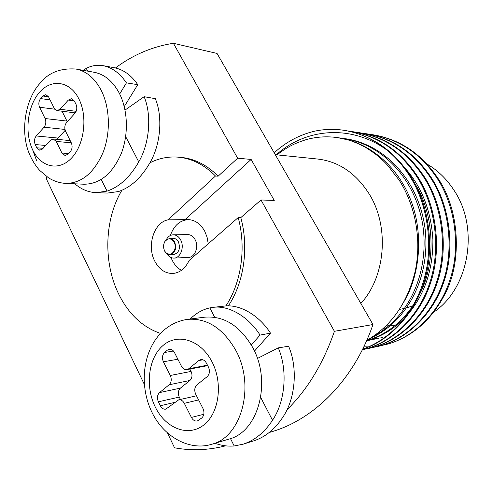 <?xml version="1.0" encoding="UTF-8"?>
<svg xmlns="http://www.w3.org/2000/svg" width="493" height="493" viewBox="0 0 493 493"><rect width="100%" height="100%" fill="white"/><g stroke="black" fill="none" stroke-linecap="round" stroke-linejoin="round"><path stroke-width="0.74" d="M386.654 327.796L383.462 328.381M373.25 134.817L374.132 134.953C400.513 139.679 421.749 154.087 437.852 178.183C459.174 209.1 462.465 259.873 445.518 293.027C432.182 319.23 413.22 336.171 388.632 343.855C416.714 335.573 441.217 309.271 450.54 278.04C460.801 245.748 454.811 204.878 437.032 178.109C420.917 153.976 399.657 139.55 373.25 134.817L370.114 134.398M363.797 346.838L368.456 346.881M380.916 345.642L388.632 343.855M426.889 163.972C437.673 170.251 446.713 179.014 454.004 190.273C479.664 228.228 469.114 288.411 433.723 312.155M394.757 325.38L391.029 325.349M389.661 325.288L386.906 325.078M275.279 154.691L317.874 159.06C338.802 161.562 355.878 173.16 369.121 193.854C389.673 226.49 385.699 276.622 360.845 303.454M228.314 305.913C243.943 282.803 249.07 247.572 240.806 217.61L238.187 217.586L189.096 260.52C185.319 268.457 179.927 272.777 172.926 273.473C165.297 273.59 159.27 269.523 154.839 261.29C146.544 245.989 153.939 222.275 168.051 219.847L215.484 176.007C204.213 164.68 191.765 158.395 178.146 157.15C168.279 156.373 158.863 158.271 149.897 162.844M208.249 243.77L207.078 237.17L204.681 231.155C200.478 223.717 194.92 219.866 188.006 219.595L168.051 219.847M188.338 219.601C179.865 220.272 173.869 225.584 170.35 235.525M170.997 257.543L172.291 260.458C174.602 264.914 177.653 268.204 181.442 270.33M184.752 219.927L251.128 159.436L237.644 158.198L218.146 176.18C206.887 164.896 194.458 158.629 180.857 157.384L178.146 157.15M121.894 190.28C104.405 219.348 103.123 262.405 118.597 293.883C128.55 314.047 142.539 327.235 160.558 333.441M218.146 176.18L215.484 176.007M277.048 154.876C287.474 146.655 294.95 143.303 305.475 139.852C315.742 136.863 326.286 136.099 337.107 137.553L347.701 139.821C352.162 140.961 361.178 144.696 367.593 148.639L375.124 153.816C380.3 157.92 384.528 161.833 387.818 165.568L399.164 180.148C415.587 205.717 421.737 239.986 415.272 270.922C407.428 303.09 391.263 326.23 366.78 340.343M362.682 349.118C391.004 339.424 415.001 311.822 424.054 279.229C433.976 245.465 427.505 203.344 409.424 175.65C403.243 165.888 395.725 157.335 386.863 149.995C351.645 124.458 306.178 127.835 276.265 154.796M362.614 349.26C391.115 339.954 415.531 312.389 424.769 279.741C434.906 245.945 428.516 203.547 410.336 175.736C393.636 150.371 371.679 135.248 344.471 130.368L343.529 130.232M351.219 131.415L352.168 131.557C379.166 136.401 400.945 151.333 417.491 176.371C436.428 205.106 442.166 249.563 430.352 283.518C419.654 316.598 392.009 343.547 362.349 349.784C391.898 343.159 419.149 316.099 429.662 283.074C441.278 249.125 435.455 204.915 416.603 176.291C400.039 151.215 378.242 136.259 351.219 131.415L347.836 130.959M362.478 349.531L364.61 349.204M365.079 349.13L368.314 348.502C397.863 342.487 425.514 315.853 436.237 283.093C448.082 249.489 442.443 205.402 423.592 176.913C407.181 152.158 385.563 137.381 358.744 132.574L355.453 132.136M362.515 349.451L365.06 349.087M365.529 349.007L368.764 348.403M368.308 348.502L369.214 348.305C398.745 342.296 426.371 315.705 437.081 282.994C448.913 249.446 443.281 205.433 424.455 176.993C408.056 152.275 386.463 137.522 359.674 132.722L358.744 132.574M362.928 348.619L364.321 348.533M364.808 348.502L368.166 348.175M368.635 348.12L371.888 347.639M372.344 347.565L375.5 346.949C404.833 340.977 432.269 314.657 442.905 282.316C454.657 249.15 449.08 205.643 430.401 177.523C414.138 153.083 392.699 138.478 366.089 133.714L362.873 133.276M363.002 348.465L364.752 348.372M365.239 348.341L368.604 348.033M369.072 347.978L372.326 347.522M372.782 347.448L375.937 346.856M375.493 346.949L376.375 346.758C405.69 340.792 433.1 314.509 443.725 282.218C455.464 249.107 449.893 205.673 431.239 177.597C414.995 153.194 393.58 138.613 366.989 133.849L366.089 133.714M274.2 152.812C285.995 141.978 299.522 134.762 314.768 131.156C324.388 129.104 334.168 128.821 344.102 130.318C359.452 132.716 373.706 139.272 386.863 149.995M225.849 305.968C241.373 282.772 246.438 247.554 238.187 217.586M240.806 217.61L261.007 199.979L334.414 331.302C323.346 363.298 307.533 389.47 286.969 409.806M251.128 159.436L274.256 200.435L261.007 199.979M115.461 67.972C132.999 54.84 152.319 46.613 173.413 43.285L217.043 53.447L372.973 324.53L334.414 331.302M173.413 43.285L237.644 158.198M225.609 445.838C208.366 450.232 191.346 450.892 174.54 447.804L167.417 432.86M372.973 324.53C354.079 379.555 314.7 418.89 272.395 431.541L269.166 432.534M144.338 384.441L46.373 178.934L46.927 176.771M412.918 305.759L406.713 307.878M404.759 308.384L399.527 309.382M367.544 339.917L369.097 339.8M370.033 339.714L372.794 339.387M373.706 339.258L376.381 338.802M366.626 340.688L369.275 340.238M366.632 340.675C381.169 336.941 394.197 328.991 405.708 316.826M410.121 311.681C425.521 292.096 433.107 268.063 432.891 239.592C431.079 210.714 421.798 186.89 405.043 168.113M369.867 338.562C406.707 322.317 430.451 278.181 425.188 229.596C419.364 181.825 385.939 144.899 346.086 138.816M404.383 301.131C420.646 273.319 423.752 230.786 409.757 197.619C396.883 165.851 368.524 141.935 338.284 137.72L337.693 137.639M369.121 339.011L371.648 338.931M372.591 338.876L375.37 338.654M376.276 338.555L378.969 338.198M379.85 338.056L382.457 337.582M367.075 340.182L368.234 340.078M369.165 339.979L371.925 339.615M372.831 339.474L377.256 338.629M366.595 340.762L370.175 340.059M366.7 340.527C385.335 335.055 400.84 323.328 413.202 305.333M419.179 295.097C436.145 264.297 434.906 215.546 415.389 184.499M372.825 336.688C408.075 318.133 429.335 274.083 423 226.392C416.129 179.994 383.141 144.486 344.157 138.545M173.259 234.81L187.753 234.6C190.822 234.674 193.274 236.357 195.117 239.647C199.092 246.617 194.951 257.512 188.425 257.438L173.943 258.085C180.518 258.159 184.678 247.061 180.678 239.955C178.817 236.603 176.346 234.884 173.259 234.81C170.319 234.964 167.996 236.597 166.283 239.709M166.696 253.605C168.588 256.613 171.003 258.104 173.943 258.085M169.943 254.696L173.758 254.542C179.008 252.854 180.58 248.651 178.466 241.94C177.172 239.592 175.44 238.402 173.277 238.353L169.463 238.427C171.632 238.47 173.363 239.672 174.664 242.032C176.777 248.78 175.206 253.001 169.943 254.696L165.648 252.601L164.637 251.06C163.029 247.381 163.251 243.949 165.303 240.775L169.463 238.427M164.607 250.845L165.574 252.311C170.288 258.486 178.152 249.372 174.134 242.266C171.391 238.199 168.421 237.799 165.241 241.071C163.294 244.09 163.084 247.35 164.607 250.845M257.389 358.473L278.292 347.879C287.857 370.015 285.367 401.376 272.506 420.246C264.494 432.447 254.684 440.434 243.074 444.205L234.181 445.974C227.729 446.504 221.345 445.604 215.022 443.281M243.074 444.205L253.642 440.896C265.142 437.174 274.872 429.292 282.822 417.238C295.498 398.695 297.988 367.988 288.608 346.234L278.292 347.879M254.45 351.121L270.503 333.151C258.837 314.885 239.296 303.842 223.902 306.135L213.044 307.373C228.555 305.05 248.299 316.395 260.051 335.086L251.288 344.995M260.051 335.086L270.503 333.151M190.162 319.014C196.054 313.197 202.617 309.487 209.852 307.891L213.044 307.373M125.037 110.068L144.122 96.702C151.912 115.122 149.601 143.327 138.749 161.901C130.004 177.16 119.442 186.902 107.055 191.118L96.08 192.652C88.315 192.288 81.24 189.337 74.85 183.809M96.08 192.652L107.492 193.065L118.425 191.561C130.719 187.445 141.226 177.844 149.946 162.752C160.669 144.504 162.98 116.829 155.313 98.668L144.122 96.702M124.254 106.587L137.763 84.66C131.372 75.355 123.718 69.747 114.801 67.837L103.277 65.686C112.275 67.615 119.99 73.346 126.424 82.873L119.682 93.99M126.424 82.873L137.763 84.66M83.07 70.308L86.269 68.398C91.538 65.575 97.207 64.669 103.277 65.686M252.274 346.758C239.604 325.491 223.736 315.637 204.663 317.19L187.352 319.372C206.598 317.812 222.633 327.931 235.451 349.74C255.534 384.904 241.89 436.989 211.867 444.224L228.894 439.115C258.622 431.923 272.118 381.046 252.274 346.758M198.611 399.934L184.302 403.305L191.42 417.448L203.837 414.262M184.302 403.305C182.823 400.661 180.943 399.515 178.651 399.872L165.845 409.135C163.59 409.492 161.747 408.358 160.317 405.733L174.923 402.356M189.873 369.06L191.074 371.414C192.609 375.099 192.215 378.119 189.904 380.473L180.407 388.12C178.133 390.431 177.751 393.42 179.255 397.081L158.37 401.795L160.317 405.733M158.37 401.795C156.854 398.03 157.236 394.961 159.529 392.601L180.407 388.12M189.904 380.473L169.117 384.78L159.529 392.601M169.117 384.78C171.453 382.365 171.847 379.265 170.295 375.475L191.074 371.414M177.874 359.231L163.405 361.782L170.295 375.475M163.405 361.782C161.87 358.041 162.259 354.942 164.576 352.489L173.462 351.022M171.41 349.5L167.324 350.166L164.576 352.489M167.324 350.166L169.278 349.241C171.398 349.026 173.123 350.116 174.454 352.513L181.467 366.281C182.872 368.789 184.69 369.904 186.933 369.627L188.764 368.752L207.461 365.171M202.876 359.798L198.833 360.537L188.764 368.752M198.833 360.537L200.768 359.631C203.042 359.36 204.897 360.488 206.339 363.008L208.434 367.045C210.08 370.946 209.661 374.15 207.171 376.652L196.972 384.786C194.532 387.239 194.119 390.401 195.733 394.277L202.98 408.506C204.607 412.438 204.188 415.605 201.729 418.009L197.379 420.954C194.957 421.392 192.973 420.221 191.42 417.448M179.255 397.081L180.45 399.459M207.701 365.633L186.933 369.627M119.053 92.758C112.675 81.092 104.38 74.264 94.157 72.274L75.94 69.045C86.213 71.047 94.564 78.005 100.985 89.905C109.908 107.098 110.814 132.364 103.216 152.09C94.262 172.747 81.826 183.18 65.914 183.402L84.124 184.234C99.962 184.025 112.336 173.819 121.241 153.619C128.802 134.324 127.915 109.606 119.053 92.758M71.282 142.804L56.257 141.423L61.921 153.033L68.558 153.557M56.257 141.423L53.256 138.989L50.409 140.258L42.472 148.985L39.748 150.217L36.772 147.795L43.076 148.319M45.683 145.453L35.213 144.548L36.772 147.795M35.213 144.548C34.005 141.38 34.337 138.521 36.217 135.976L58.106 138.077L57.225 139.365M64.965 129.431L44.062 127.2L36.217 135.976M44.062 127.2C45.972 124.6 46.317 121.709 45.085 118.53L66.943 121.075L67.233 121.759M54.797 109.193L39.576 107.246L45.085 118.53M39.576 107.246C38.355 104.103 38.688 101.213 40.586 98.582L50.076 99.888M48.554 96.801L42.836 95.999L40.586 98.582M42.836 95.999L45.886 94.65L48.61 96.924L54.212 108.257L57.052 110.592L60.103 109.255L76.15 111.319M74.289 100.917L68.305 100.079L60.103 109.255M68.305 100.079L71.503 98.705L74.351 101.047L76.021 104.35C77.321 107.61 76.957 110.586 74.936 113.285L66.635 122.412C64.645 125.062 64.293 128.001 65.569 131.243L71.331 142.908C72.619 146.187 72.261 149.139 70.252 151.745L67.892 154.272L65.058 155.523L61.921 153.033M62.05 111.227L66.943 121.075M65.193 130.325L58.106 138.077M234.181 445.974L230.502 438.591M260.723 397.481L272.506 420.246M209.852 307.891L214.708 317.313M107.055 191.118L101.256 179.501M125.672 136.635L138.749 161.901M86.269 68.398L87.674 71.128M211.811 361.455C200.528 339.659 177.468 332.824 163.004 345.513C148.368 357.9 144.924 386.148 155.283 407.039C165.42 428.084 187.765 437.242 203.393 425.28C219.175 413.645 223.329 383.073 211.811 361.455M36.562 160.459L32.618 149.749M78.781 98.705C69.833 80.846 51.21 78.479 39.354 92.499C27.368 106.26 24.367 132.642 32.667 149.86C40.783 167.263 58.858 171.632 71.547 158.056C84.371 144.745 87.92 116.36 78.781 98.705M344.102 130.312L344.471 130.368M337.107 137.553L338.284 137.72M187.352 319.372C148.307 325.479 134.33 374.625 151.437 411.23C163.066 436.675 189.491 451.317 211.867 444.224M196.497 395.78L178.651 399.872M75.94 69.045C60.306 67.985 48.345 72.711 40.056 83.225C25.303 99.093 19.529 132.574 29.95 155.221C32.544 160.971 35.792 166.036 39.68 170.418L48.573 177.862C54.027 181.233 59.807 183.082 65.914 183.402M70.185 140.591L53.256 138.989M75.256 112.897L57.052 110.592"/></g></svg>
